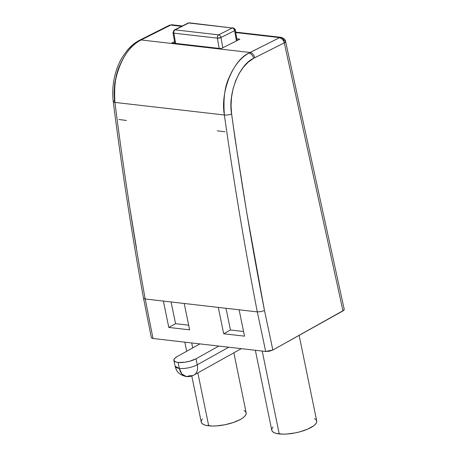 <?xml version="1.0" encoding="UTF-8"?>
<svg xmlns="http://www.w3.org/2000/svg" width="457" height="457" viewBox="0 0 457 457"><rect width="100%" height="100%" fill="white"/><g stroke="black" fill="none" stroke-linecap="round" stroke-linejoin="round"><path stroke-width="0.69" d="M191.7 342.956L192.717 347.903L191.7 342.956M191.774 375.991L201.234 422.074A22.941 7.386 -11.6 0 0 208.712 425.821L197.847 372.889L208.712 425.821A22.941 7.386 -11.6 0 0 233.584 422.411A22.941 7.386 -11.6 0 0 246.174 412.848L233.853 352.81M255.354 350.279L271.755 430.186A22.941 7.386 -11.6 0 0 279.233 433.933L262.221 351.067L279.233 433.933A22.941 7.386 -11.6 0 0 304.105 430.523A22.941 7.386 -11.6 0 0 316.701 420.96L299.129 335.364M235.646 32.104L281.112 37.337A5.17 3.49 96.6 0 0 279.655 37.617L248.888 53.115A5.17 3.428 60.9 0 1 253.646 58.302L254.715 57.736A5.17 3.485 -116.7 0 0 250.07 52.486L279.655 37.617L235.726 32.561L279.655 37.617A5.17 3.49 -83.4 0 1 281.112 37.337A5.17 3.49 -83.4 0 1 283.888 40.547A5.17 1.662 167.7 0 1 285.568 41.364A5.17 1.662 167.7 0 1 284.294 42.867L253.646 58.302L248.248 62.129L243.335 67.276L239.074 73.577L235.618 80.82L233.076 88.755L231.533 97.124L231.042 105.636L231.625 114.004L235.075 138.871L246.78 212.831L264.472 310.474L272.852 350.016L343.978 310.166L344.247 309.435L342.973 310.92L284.294 42.867L342.973 310.92L272.852 350.016L264.472 310.474L260.964 311.634L257.297 311.885L145.195 298.987C133.444 234.247 123.35 168.719 114.93 102.414L224.381 115.004C233.687 181.395 244.655 247.02 257.297 311.885L265.688 351.467L269.356 351.222L272.852 350.016L265.688 351.467L218.829 346.075L265.688 351.467L257.297 311.885L260.964 311.634L264.472 310.474C251.858 245.757 240.908 180.269 231.625 114.004A5.17 1.28 172.3 0 1 224.381 115.004C223.193 99.249 224.678 86.956 228.843 78.136C233.927 66.014 240.611 57.679 248.888 53.115L250.07 52.486L141.15 39.959L250.07 52.486A5.17 3.485 63.3 0 1 254.715 57.736L284.294 42.867L285.568 41.364L344.247 309.435M151.353 337.649L153.044 338.511L199.898 343.898L153.044 338.511L145.195 298.987L163.383 301.077L168.793 327.446L189.621 329.845L184.205 303.477L218.286 307.395L223.696 333.764L244.524 336.158L239.108 309.789L257.297 311.885C244.655 247.02 233.687 181.395 224.381 115.004A5.17 1.28 -7.7 0 0 231.625 114.004C227.723 93.719 239.217 64.654 253.646 58.302A5.17 3.428 -119.1 0 0 248.888 53.115C232.853 60.17 220.063 92.463 224.381 115.004L114.93 102.414A5.17 1.342 173 0 1 113.256 101.648A5.17 1.342 173 0 1 114.593 100.546L114.124 91.983L114.764 83.283L116.501 74.748L119.271 66.682M151.421 337.837L153.044 338.511L145.195 298.987C133.444 234.247 123.35 168.719 114.93 102.414A5.17 1.342 -7 0 1 113.256 101.648C112.148 92.257 112.856 82.906 115.381 73.606C117.055 67.539 119.42 61.992 122.465 56.959L127.48 50.013C131.13 45.751 135.203 42.478 139.693 40.193A5.17 3.485 63.3 0 1 141.15 39.959L170.712 25.084L181.6 26.335L170.712 25.084L141.15 39.959C132.564 44.243 125.549 52.515 120.1 64.785C115.644 73.731 113.919 86.276 114.93 102.414C110.714 79.421 124.647 46.243 141.15 39.959A5.17 3.485 -116.7 0 0 139.648 40.222M171.855 42.964L174.568 41.598L171.855 42.964L221.074 48.625L171.855 42.964M236.846 38.834L239.851 39.182L221.074 48.625L239.851 39.182L236.846 38.834M118.854 119.488L126.446 120.471L118.854 119.488M217.315 130.811L224.89 131.793L217.315 130.811M218.829 346.075L199.898 343.898L177.088 356.62L174.574 358.505L173.991 359.419L174.271 361.019L176.425 362.115L178.104 362.418L184.788 362.23L189.729 361.23L196.019 358.796L218.829 346.075L199.898 343.898L177.088 356.62A12.922 4.164 168.4 0 0 173.894 360.305L175.122 366.297A12.922 4.164 -11.6 0 0 179.338 368.411A12.922 4.164 -11.6 0 0 197.253 364.789L196.019 358.796L218.829 346.075M136.449 248.037L128.428 199.218M171.095 301.968L175.551 323.682L188.661 325.19L175.551 323.682L168.793 327.446L175.551 323.682L171.095 301.968M225.998 308.281L230.454 329.994L243.564 331.502L230.454 329.994L223.696 333.764L230.454 329.994L225.998 308.281M239.108 309.789L244.524 336.158L223.696 333.764L218.286 307.395L239.108 309.789M184.205 303.477L189.621 329.845L168.793 327.446L163.383 301.077L184.205 303.477M145.195 298.987L143.504 298.124L145.195 298.987M114.593 100.546L114.821 102.397M143.504 298.113L143.504 298.118C131.742 233.413 121.659 167.919 113.256 101.648M170.712 25.084A5.17 3.485 -116.7 0 0 169.256 25.324L170.712 25.084A5.17 3.49 -83.4 0 1 172.169 24.804A5.17 3.49 96.6 0 0 170.712 25.084M284.048 41.913L284.294 42.867A5.17 3.485 -116.7 0 0 279.655 37.617L282.569 39.331L284.048 41.913M314.513 418.589L316.033 419.692L316.712 421.028L316.53 422.536L315.49 424.159L313.633 425.838L307.784 429.1L299.866 431.825L295.508 432.853L286.802 434.036L282.797 434.15L276.245 433.396L273.943 432.556L272.423 431.448L271.744 430.117L271.926 428.609L272.966 426.987M243.987 410.477L245.506 411.58L246.192 412.917L246.009 414.419L244.969 416.047L243.113 417.727L240.508 419.395L233.493 422.445L224.981 424.742L216.281 425.924L212.277 426.038L205.719 425.284L203.422 424.444L201.903 423.336L201.223 422.005L201.406 420.497L202.445 418.875M241.29 348.662L194.076 374.986A12.922 8.569 60.9 0 1 190.243 375.683L186.307 376.539C177.39 374.5 176.242 369.936 175.122 366.297L179.338 368.411A12.922 8.729 96.6 0 0 186.307 376.539L181.932 374.055L179.338 368.411A12.922 4.164 168.4 0 0 197.253 364.789A12.922 8.569 60.9 0 1 194.076 374.986A12.922 8.569 -119.1 0 0 197.253 364.789L228.757 347.217L197.253 364.789L196.019 358.796A12.922 4.164 168.4 0 1 178.104 362.418L179.338 368.411L178.104 362.418A12.922 4.164 168.4 0 1 173.894 360.305M234.612 30.642L235.258 29.939A2.582 0.771 169.9 0 1 235.264 29.973A2.582 0.771 169.9 0 1 234.612 30.642L220.971 37.508L222.793 47.757L220.971 37.508L234.612 30.642L236.44 40.896L234.612 30.642A2.582 1.742 -116.7 0 0 232.287 27.997L188.747 22.987L175.1 29.854L218.64 34.863L232.287 27.997L218.64 34.863A2.582 1.742 63.3 0 1 220.971 37.508A2.582 0.771 169.9 0 1 217.372 38.148L173.826 33.138L175.654 43.398L173.826 33.138L217.372 38.148L219.2 48.408L217.372 38.148L220.971 37.508C220.594 36.017 219.817 35.138 218.64 34.863C217.635 35.526 217.206 36.623 217.372 38.148A2.582 1.748 -83.4 0 1 218.64 34.863L175.1 29.854A2.582 1.748 96.6 0 0 173.826 33.138A2.582 0.771 169.9 0 1 172.986 32.733A2.582 0.771 169.9 0 1 173.637 32.064A2.582 1.742 63.3 0 1 174.368 29.973A2.582 1.742 63.3 0 1 175.1 29.854A2.582 1.742 -116.7 0 0 174.368 29.973L172.986 32.733A2.582 0.771 -10.1 0 0 173.826 33.138A2.582 1.748 -83.4 0 1 175.1 29.854L188.747 22.987L232.287 27.997C233.464 28.277 234.241 29.157 234.612 30.642L235.252 29.905L234.612 30.642M174.368 29.973L188.016 23.107A2.582 1.742 63.3 0 1 188.747 22.987A2.582 1.742 -116.7 0 0 188.016 23.107L189.472 22.85A2.582 1.748 96.6 0 0 188.747 22.987A2.582 1.748 -83.4 0 1 189.472 22.85L232.287 27.997A2.582 1.748 -83.4 0 1 233.019 27.86A2.582 1.748 -83.4 0 1 234.412 29.482L235.252 29.905L237.149 40.542M151.353 337.66L143.509 298.135M182.32 25.975L172.169 24.804L169.256 25.324L139.693 40.193M281.112 37.337C284.1 38.428 285.591 39.776 285.568 41.364M184.834 342.167L186.696 351.262M194.076 374.986C191.689 376.311 189.101 376.825 186.307 376.539M233.019 27.86C234.967 28.9 235.715 29.579 235.252 29.905M172.986 32.733L174.871 43.306"/></g></svg>
